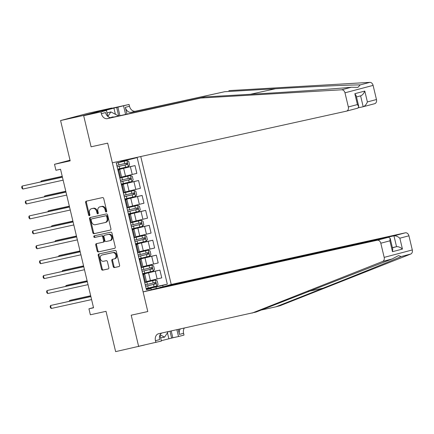 <?xml version="1.0" encoding="UTF-8"?>
<svg xmlns="http://www.w3.org/2000/svg" width="434" height="434" viewBox="0 0 434 434"><rect width="100%" height="100%" fill="white"/><g stroke="black" fill="none" stroke-linecap="round" stroke-linejoin="round"><path stroke-width="0.65" d="M106.249 211.971A0.846 0.646 -104.8 0 0 106.688 211.011L103.721 198.555A1.204 0.928 -104.8 0 0 102.538 197.584L86.252 201.175A1.204 0.928 -104.8 0 0 86.225 201.181A1.204 0.928 -104.8 0 0 85.628 202.548L88.596 215.004A0.846 0.646 -104.8 0 0 89.86 214.721L89.48 213.11A3.857 2.962 -104.8 0 1 91.39 208.743A3.857 2.962 -104.8 0 1 91.476 208.721L92.838 208.423A3.857 2.962 -104.8 0 1 96.625 211.532L97.01 213.143A0.846 0.646 -104.8 0 0 98.274 212.866L97.889 211.255A3.857 2.962 -104.8 0 1 99.798 206.888A3.857 2.962 -104.8 0 1 99.891 206.866L101.247 206.562A3.857 2.962 -104.8 0 1 105.039 209.676L105.419 211.287A0.846 0.646 -104.8 0 0 106.249 211.971M113.22 266.606A1.204 0.928 -104.8 0 0 114.402 267.577L118.97 266.568A1.204 0.928 -104.8 0 0 118.997 266.563A1.204 0.928 -104.8 0 0 119.594 265.196L116.301 251.367A1.204 0.928 -104.8 0 0 115.118 250.391L98.833 253.982A1.204 0.928 -104.8 0 0 98.806 253.993A1.204 0.928 -104.8 0 0 98.209 255.355L101.507 269.188A1.204 0.928 -104.8 0 0 102.69 270.16L108.207 268.944A1.204 0.928 -104.8 0 0 108.234 268.939A1.204 0.928 -104.8 0 0 108.831 267.572L107.42 261.653A1.204 0.928 -104.8 0 0 106.238 260.682L103.504 261.284A3.222 2.479 -104.8 0 1 100.346 258.729A3.222 2.479 -104.8 0 1 101.93 255.029A3.222 2.479 -104.8 0 1 102.006 255.013L112.726 252.648A3.222 2.479 -104.8 0 1 115.883 255.197A3.222 2.479 -104.8 0 1 114.294 258.903A3.222 2.479 -104.8 0 1 114.218 258.919L112.433 259.315A1.204 0.928 -104.8 0 0 112.406 259.32A1.204 0.928 -104.8 0 0 111.809 260.682L113.22 266.606L113.979 266.405A1.204 0.928 -104.8 0 0 115.162 267.377L119.171 266.492M83.616 115.455L91.086 146.806L107.675 143.144L112.352 162.793L346.435 111.153A3.684 2.832 -104.8 0 0 346.522 111.131A3.684 2.832 -104.8 0 0 348.345 106.959L344.976 92.811A3.684 2.832 -104.8 0 0 341.699 89.789L200.72 98.046L107.41 118.628A6.141 4.72 75.2 0 1 101.382 113.675L100.954 111.885L83.675 115.694L111.739 108.033L83.616 115.455L60.576 120.538L70.178 160.846L54.51 164.302L55.937 170.274L60.543 169.255L93.549 307.793L88.937 308.807L90.364 314.78L106.026 311.324L115.634 351.632L144.479 345.014M159.978 335.07L161.405 341.043L138.614 346.31L131.204 315.198L138.668 346.549M83.675 115.694L91.086 146.806L107.675 143.144L147.793 311.541L131.204 315.198L147.793 311.541L143.112 291.892L377.189 240.252L388.555 237.257L154.471 288.898L143.112 291.892M110.285 230.112A1.204 0.928 -104.8 0 0 110.312 230.107A1.204 0.928 -104.8 0 0 110.909 228.74L107.616 214.906A1.204 0.928 -104.8 0 0 106.433 213.935L90.147 217.526A1.204 0.928 -104.8 0 0 90.12 217.532A1.204 0.928 -104.8 0 0 89.523 218.899L92.822 232.732A1.204 0.928 -104.8 0 0 94.004 233.704L110.344 230.096M111.956 233.134L115.254 246.968A1.204 0.928 -104.8 0 1 114.657 248.335A1.204 0.928 -104.8 0 1 114.63 248.34L98.344 251.932A1.204 0.928 -104.8 0 1 97.162 250.96L95.751 245.042A1.204 0.928 -104.8 0 1 96.348 243.675A1.204 0.928 -104.8 0 1 96.375 243.669L102.983 242.21A1.204 0.928 -104.8 0 0 103.01 242.205A1.204 0.928 -104.8 0 0 103.607 240.837L102.668 236.915A1.204 0.928 -104.8 0 0 101.485 235.939L94.612 237.458A0.846 0.646 -104.8 0 1 94.221 235.814L110.773 232.163A1.204 0.928 -104.8 0 1 111.956 233.134M60.576 120.538L88.699 113.117L111.739 108.033M159.924 287.693L171.229 284.471L140.752 156.528M120.641 160.965L120.858 161.882L116.263 163.092L146.421 289.69L151.021 288.474L146.345 289.375M132.462 158.356L132.565 158.79L120.777 161.524M146.215 288.827L167.323 284.172L137.16 157.58L132.565 158.79M167.323 284.172L162.723 285.388L163.021 286.641M151.32 289.728L151.021 288.474M93.505 307.603L88.937 308.807M70.026 160.206L54.51 164.302M125.838 160.406L125.703 159.848M156.349 288.48L155.996 286.999L146.291 289.142M142.661 273.897L159.896 270.094L161.746 277.858L146.47 281.563M159.896 270.094L142.737 274.212M139.102 258.968L156.338 255.17L158.188 262.933L142.911 266.633M156.338 255.17L139.178 259.282M135.549 244.044L152.784 240.241L154.629 248.004L139.357 251.704M152.784 240.241L135.62 244.358M131.99 229.114L149.225 225.311L151.075 233.074L135.799 236.774M149.225 225.311L132.066 229.429M128.437 214.184L145.667 210.381L147.517 218.145L132.24 221.845M145.667 210.381L128.507 214.499M124.878 199.255L142.113 195.452L143.963 203.215L128.686 206.92M142.113 195.452L124.954 199.569M121.319 184.331L138.554 180.528L140.404 188.291L125.128 191.991M138.554 180.528L121.395 184.64M117.766 169.401L135.001 165.598L136.851 173.361L121.574 177.061M135.001 165.598L117.842 169.716M117.896 169.944L119.789 169.575L117.934 170.101M121.449 184.873L123.343 184.504L121.487 185.03M125.008 199.803L126.902 199.434L125.046 199.96M128.567 214.732L130.46 214.358L128.6 214.884M132.12 229.657L134.014 229.288L132.158 229.814M135.679 244.586L137.573 244.217L135.717 244.743M139.233 259.516L141.126 259.147L139.271 259.673M142.791 274.445L144.685 274.076L142.829 274.603M119.789 169.575L121.639 177.338L119.784 177.864M123.343 184.504L125.193 192.267L123.337 192.794M126.902 199.434L128.752 207.192L126.896 207.723M130.46 214.358L132.31 222.121L130.45 222.647M134.014 229.288L135.864 237.051L134.008 237.577M137.573 244.217L139.422 251.98L137.562 252.507M141.126 259.147L142.976 266.91L141.121 267.436M144.685 274.076L146.535 281.834L144.679 282.366M155.996 286.999L162.723 285.388M106.607 211.7A0.846 0.646 -104.8 0 1 106.178 211.087L105.798 209.476A3.857 2.962 -104.8 0 0 102.006 206.362L101.247 206.562M100.471 206.709A3.857 2.962 -104.8 0 1 100.563 206.687A3.857 2.962 -104.8 0 1 100.65 206.665L102.006 206.362M92.057 208.564A3.857 2.962 -104.8 0 1 92.149 208.542A3.857 2.962 -104.8 0 1 92.241 208.521L93.598 208.222A3.857 2.962 -104.8 0 1 97.384 211.331L97.769 212.942A0.846 0.646 -104.8 0 0 98.192 213.555M86.811 201.05A1.204 0.928 -104.8 0 0 86.388 202.347L89.355 214.803A0.846 0.646 -104.8 0 0 89.778 215.41M90.711 217.401A1.204 0.928 -104.8 0 0 90.283 218.698L93.581 232.532A1.204 0.928 -104.8 0 0 94.764 233.503L110.486 230.036M106.655 216.474A0.846 0.646 -104.8 0 0 105.825 215.796L91.536 218.948A0.846 0.646 -104.8 0 0 91.097 219.908L91.503 221.611A3.857 2.962 -104.8 0 0 95.29 224.72L105.061 222.566A3.857 2.962 -104.8 0 0 105.153 222.544A3.857 2.962 -104.8 0 0 107.062 218.177L106.655 216.474L107.415 216.278A0.846 0.646 -104.8 0 0 106.585 215.595L105.825 215.796M92.258 218.758A0.846 0.646 -104.8 0 1 92.296 218.747L106.585 215.595M105.24 222.517L105.82 222.365A3.857 2.962 -104.8 0 0 105.912 222.344A3.857 2.962 -104.8 0 0 107.822 217.976L107.062 218.177M107.415 216.278L107.822 217.976M114.831 248.264L98.344 251.932M96.939 243.545A1.204 0.928 -104.8 0 0 96.511 244.841L97.921 250.76A1.204 0.928 -104.8 0 0 99.104 251.731M103.037 242.199L103.742 242.009A1.204 0.928 -104.8 0 0 103.769 242.004A1.204 0.928 -104.8 0 0 104.366 240.637L103.428 236.714A1.204 0.928 -104.8 0 0 102.245 235.738L94.612 237.458M94.813 235.684A0.846 0.646 -104.8 0 0 95.371 237.257M109.835 240.702A3.222 2.479 -104.8 0 0 109.91 240.68A3.222 2.479 -104.8 0 0 111.495 236.98A3.222 2.479 -104.8 0 0 108.337 234.431L104.561 235.261A1.204 0.928 -104.8 0 0 104.534 235.266A1.204 0.928 -104.8 0 0 103.938 236.633L104.871 240.561A1.204 0.928 -104.8 0 0 106.053 241.532L109.835 240.702M109.981 240.658L110.594 240.501A3.222 2.479 -104.8 0 0 110.67 240.479A3.222 2.479 -104.8 0 0 112.254 236.78A3.222 2.479 -104.8 0 0 109.097 234.23L108.337 234.431M105.267 235.076A1.204 0.928 -104.8 0 1 105.294 235.065A1.204 0.928 -104.8 0 1 105.321 235.06L109.097 234.23M112.992 259.19A1.204 0.928 -104.8 0 0 112.569 260.481L113.979 266.405M114.37 258.881L114.983 258.718A3.222 2.479 -104.8 0 0 115.059 258.702A3.222 2.479 -104.8 0 0 116.643 254.997A3.222 2.479 -104.8 0 0 113.486 252.447L112.726 252.648M102.619 254.85A3.222 2.479 -104.8 0 1 102.69 254.829A3.222 2.479 -104.8 0 1 102.766 254.812L113.486 252.447M99.397 253.863A1.204 0.928 -104.8 0 0 98.968 255.154L102.267 268.988A1.204 0.928 -104.8 0 0 103.449 269.959L108.408 268.868M117.701 169.119L128.356 166.585L129.592 164.991L128.741 161.405L126.934 160.613L116.274 163.151M126.934 160.613L116.269 163.119M117.158 166.851L127.135 164.491L127.504 163.553L126.809 163.054L116.817 165.419M62.225 176.312L43.015 180.549L41.116 181.049L41.284 181.754M125.464 163.352C126.473 163.602 126.587 164.079 125.806 164.784L117.147 166.819M62.241 176.388L41.116 181.049L40.78 181.862M62.409 177.094L22.112 186.061L62.431 177.17M22.828 189.05L21.982 188.269L21.7 187.07L22.112 186.061L22.828 189.05L63.142 180.153M200.72 98.046L204.881 96.945L255.686 93.972C291.285 91.91 333.095 88.975 351.296 87.256L357.909 87.37L360.225 84.901C348.377 84.945 311.319 86.626 275.487 88.748L224.682 91.72L131.372 112.308A6.141 4.72 75.2 0 1 125.339 107.35L129.5 106.254L129.072 104.464L111.793 108.272M358.565 107.751L363.193 106.731L360.605 95.865L356.493 96.945L360.605 95.86C362.363 95.225 363.757 93.63 364.793 91.069L367.386 101.936C366.35 104.496 364.951 106.097 363.193 106.731L374.64 103.71A3.684 2.832 75.2 0 1 374.553 103.731L363.366 106.683M224.682 91.72L135.533 111.207A6.141 4.72 75.2 0 1 129.5 106.254M101.382 113.675L105.543 112.574A6.141 4.72 75.2 0 0 111.571 117.533L204.881 96.945M367.386 101.936L376.468 99.538L373.094 85.389L344.976 92.811M360.225 84.901L369.822 82.368L228.843 90.625M100.954 111.885L106.466 110.431L102.023 111.408M115.39 114.283L113.914 108.099L102.012 111.359M113.914 108.099L129.072 104.464M106.466 110.431L107.914 116.513M126.956 114.137L125.339 107.35M125.594 114.435L123.565 105.918M369.822 82.368A3.684 2.832 75.2 0 1 373.094 85.389M376.468 99.538A3.684 2.832 75.2 0 1 374.64 103.71M117.896 107.165L119.925 115.688M118.699 115.959L116.681 107.486M348.345 106.959L357.426 104.561L358.793 106.612L357.882 108.131L346.609 111.104M357.426 104.561L354.838 93.695L356.205 95.74L358.793 106.612M171.229 284.471L405.313 232.83A3.684 2.832 75.2 0 1 408.931 235.803L412.3 249.951A3.684 2.832 75.2 0 1 410.721 254.047L280.082 305.715L275.921 306.811L322.999 288.192C356.216 275.069 390.383 261.246 401.124 256.575L398.531 255.577L392.195 258.935L256.125 312.035L158.654 333.719A6.141 4.72 -104.8 0 0 158.508 333.751A6.141 4.72 -104.8 0 0 155.464 340.706L155.893 342.497M261.024 310.098L275.921 306.811M408.931 235.803L399.85 238.201L402.437 249.067L392.482 251.698L389.889 240.827L380.808 243.224L384.182 257.373L412.3 249.951M392.195 258.935L382.598 261.469L251.964 313.131M171.208 330.947L172.835 337.782L171.62 338.102L169.982 331.218M161.323 340.701L171.62 338.102M184.32 328.055A6.141 4.72 -104.8 0 0 183.587 333.285L184.016 335.075L178.504 336.529L176.877 329.699M172.835 337.782L178.504 336.529M159.869 287.471L393.947 235.83L405.313 232.83M180.311 328.939A6.141 4.72 -104.8 0 0 179.426 334.386L178.238 329.395M382.598 261.469A3.684 2.832 -104.8 0 0 384.182 257.373M380.808 243.224A3.684 2.832 -104.8 0 0 377.189 240.252M161.757 333.035A6.141 4.72 -104.8 0 0 159.625 339.61L155.464 340.706M168.853 338.71L167.453 332.829M392.385 247.613L396.54 246.696L393.947 235.83C395.813 235.651 397.783 236.443 399.85 238.201M402.437 249.067C400.37 247.309 398.407 246.523 396.54 246.696L392.423 247.781M392.482 251.698L392.754 249.159L390.166 238.293L388.555 237.257M389.889 240.827L390.166 238.293M121.254 184.049L131.914 181.515L133.151 179.915L132.294 176.334L130.493 175.542L119.833 178.081M130.493 175.542L119.822 178.043M120.717 181.781L130.688 179.421L131.063 178.482L130.346 177.983L120.375 180.349M65.778 191.237L46.574 195.474L44.669 195.978L44.838 196.683M129.023 178.276C130.032 178.531 130.146 179.009 129.365 179.714L120.706 181.748M65.8 191.318L44.669 195.978L44.339 196.792M124.813 198.978L135.468 196.439L136.705 194.844L135.853 191.264L134.046 190.472L123.392 193.005M134.046 190.472L123.381 192.973M124.27 196.71L134.247 194.345L134.616 193.412L133.922 192.908L123.929 195.278M69.337 206.166L50.127 210.403L48.228 210.908L48.396 211.608M132.576 193.206C133.591 193.461 133.705 193.938 132.918 194.638L124.265 196.678M69.353 206.248L48.228 210.908L47.892 211.721M128.366 213.908L139.026 211.369L140.263 209.774L139.412 206.193L137.605 205.396L126.945 207.935M137.605 205.396L126.94 207.902M127.829 211.64L137.8 209.275L138.175 208.342L137.48 207.837L127.487 210.202M72.896 221.096L53.686 225.333L51.782 225.832L51.95 226.537M136.135 208.136C137.144 208.391 137.258 208.868 136.477 209.568L127.818 211.602M72.912 221.172L51.782 225.832L51.451 226.651M65.968 192.018L25.671 200.991L65.984 192.099M26.382 203.98L25.541 203.193L25.259 202L25.671 200.991L26.382 203.98L66.695 195.083M69.521 206.947L29.23 215.92L69.543 207.029M29.941 218.904L29.1 218.123L28.812 216.929L29.23 215.92L29.941 218.904L70.254 210.013M73.08 221.877L32.783 230.85L73.096 221.953M33.494 233.834L32.653 233.053L32.371 231.859L32.783 230.85L33.494 233.834L73.807 224.942M131.925 228.837L142.585 226.298L143.817 224.703L142.965 221.118L141.158 220.326L130.504 222.864M141.158 220.326L130.493 222.832M131.383 226.564L141.359 224.204L141.728 223.271L141.034 222.767L131.041 225.132M76.449 236.025L57.239 240.262L55.34 240.762L55.509 241.467M139.694 223.065C140.703 223.32 140.817 223.798 140.036 224.497L131.377 226.532M76.471 236.101L55.34 240.762L55.004 241.575M76.634 236.807L36.342 245.78L76.655 236.883M37.053 248.763L36.212 247.982L35.924 246.789L36.342 245.78L37.053 248.763L77.366 239.872M113.817 117.034A7.98 5.105 77.6 0 0 110.958 117.614M107.068 112.959L110.909 111.912L118.601 115.981M107.892 116.42L110.909 111.912M168.278 331.592L164.567 337.142L160.64 337.826M164.567 337.142L160.119 334.788M135.479 243.762L146.139 241.228L147.376 239.633L146.524 236.047L144.717 235.255L134.057 237.794M144.717 235.255L134.052 237.756M134.941 241.494L144.918 239.134L145.287 238.195L144.593 237.696L134.6 240.062M80.008 250.955L60.798 255.192L58.899 255.691L59.062 256.396M143.247 237.995C144.256 238.244 144.37 238.722 143.589 239.427L134.931 241.461M80.024 251.031L58.899 255.691L58.563 256.505M80.192 251.736L39.895 260.704L80.209 251.812M40.606 263.693L39.765 262.912L39.483 261.713L39.895 260.704L40.606 263.693L80.925 254.796M139.037 258.691L149.697 256.152L150.934 254.557L150.077 250.977L148.276 250.185L137.616 252.718M148.276 250.185L137.605 252.686M138.495 256.423L148.471 254.064L148.846 253.125L148.13 252.626L138.153 254.991M83.561 265.879L64.351 270.116L62.453 270.621L62.621 271.326M146.806 252.919C147.815 253.174 147.929 253.651 147.148 254.351L138.489 256.391M83.583 265.961L62.453 270.621L62.122 271.434M83.751 266.66L43.454 275.633L83.767 266.742M44.165 278.617L43.324 277.836L43.037 276.642L43.454 275.633L44.165 278.617L84.478 269.726M142.596 273.621L153.251 271.082L154.488 269.487L153.636 265.906L151.829 265.114L141.169 267.648M151.829 265.114L141.164 267.615M142.054 271.353L152.03 268.988L152.399 268.055L151.705 267.55L141.712 269.921M87.12 280.809L67.91 285.046L66.011 285.55L66.18 286.25M150.359 267.849C151.368 268.103 151.482 268.581 150.701 269.281L142.043 271.321M87.136 280.89L66.011 285.55L65.675 286.364M87.305 281.59L47.008 290.563L87.326 281.671M47.724 293.547L46.877 292.766L46.595 291.572L47.008 290.563L47.724 293.547L88.037 284.655M146.149 288.55L156.81 286.011L158.047 284.416L157.189 280.836L155.388 280.038L144.728 282.577M155.388 280.038L144.717 282.545M145.612 286.283L155.584 283.917L155.958 282.984L155.258 282.48L145.271 284.845M90.673 295.738L71.469 299.975L69.565 300.474L69.733 301.18M153.918 282.778C154.927 283.033 155.041 283.51 154.26 284.21L145.602 286.245M90.695 295.814L69.565 300.474L69.234 301.294M90.863 296.52L50.566 305.493L90.88 296.596M51.277 308.476L50.436 307.695L50.154 306.502L50.566 305.493L51.277 308.476L91.59 299.585M150.419 280.689L148.569 272.926M146.866 265.76L145.016 257.997M143.307 250.83L141.457 243.067M139.748 235.901L137.903 228.143M136.195 220.977L134.345 213.213M132.636 206.047L130.786 198.284M129.082 191.117L127.233 183.354M125.524 176.188L123.674 168.425M120.549 177.663L118.699 169.9M132.251 174.571L130.401 166.813M135.809 189.501L133.96 181.737M124.102 192.593L122.252 184.83M139.363 204.43L137.513 196.667M127.661 207.517L125.811 199.754M142.922 219.36L141.072 211.597M131.214 222.447L129.365 214.684M146.475 234.289L144.625 226.526M134.773 237.376L132.923 229.613M150.034 249.214L148.184 241.456M138.327 252.306L136.482 244.543M153.587 264.143L151.743 256.38M141.885 267.236L140.036 259.472M157.146 279.073L155.296 271.31M145.444 282.16L143.594 274.397M105.798 209.476L105.039 209.676M100.65 206.665L99.891 206.866M97.769 212.942L97.01 213.143M97.384 211.331L96.625 211.532M93.598 208.222L92.838 208.423M92.241 208.521L91.476 208.721M89.355 214.803L88.596 215.004M86.388 202.347L85.628 202.548M106.178 211.087L105.419 211.287M94.764 233.503L94.004 233.704M93.581 232.532L92.822 232.732M90.283 218.698L89.523 218.899M92.296 218.747L91.536 218.948M97.921 250.76L97.162 250.96M96.511 244.841L95.751 245.042M104.366 240.637L103.607 240.837M103.428 236.714L102.668 236.915M102.245 235.738L101.485 235.939M105.321 235.06L104.561 235.261M112.569 260.481L111.809 260.682M102.766 254.812L102.006 255.013M103.449 269.959L102.69 270.16M102.267 268.988L101.507 269.188M98.968 255.154L98.209 255.355M115.162 267.377L114.402 267.577M128.388 166.542L126.983 160.634M118.927 164.925L118.384 162.658M119.806 168.631L119.269 166.363M124.726 163.558L124.189 161.291M125.61 167.264L125.068 164.991M125.806 164.784L127.135 164.491M275.487 88.748L250.402 94.281M131.372 112.308L135.533 111.207M111.571 117.533L107.41 118.628M354.838 93.695L364.793 91.069M341.699 89.789L351.296 87.256M322.999 288.192L308.113 291.474M410.721 254.047L401.124 256.575M179.426 334.386L183.587 333.285M131.947 181.472L130.536 175.558M122.48 179.855L121.938 177.587M123.364 183.56L122.822 181.287M128.285 178.488L127.742 176.22M129.164 182.188L128.627 179.92M129.365 179.714L130.688 179.421M135.5 196.401L134.095 190.488M126.039 194.785L125.497 192.517M126.918 198.484L126.381 196.217M131.838 193.418L131.301 191.144M132.723 197.117L132.18 194.85M132.918 194.638L134.247 194.345M139.059 211.331L137.649 205.418M129.592 209.714L129.055 207.441M130.477 213.414L129.934 211.146M135.397 208.347L134.855 206.074M136.281 212.047L135.739 209.779M136.477 209.568L137.8 209.275M142.612 226.26L141.207 220.347M133.151 224.644L132.609 222.371M134.03 228.344L133.493 226.076M138.951 223.271L138.413 221.004M139.835 226.977L139.292 224.709M140.036 224.497L141.359 224.204M146.171 241.185L144.761 235.277M136.705 239.568L136.167 237.3M137.589 243.273L137.046 241.006M142.509 238.201L141.967 235.933M143.394 241.906L142.851 239.633M143.589 239.427L144.918 239.134M149.73 256.114L148.319 250.201M140.263 254.498L139.721 252.23M141.148 258.203L140.605 255.93M146.068 253.131L145.526 250.863M146.947 256.83L146.41 254.563M147.148 254.351L148.471 254.064M153.283 271.044L151.878 265.131M143.822 269.427L143.28 267.16M144.701 273.127L144.159 270.859M149.621 268.06L149.084 265.787M150.506 271.76L149.963 269.492M150.701 269.281L152.03 268.988M156.842 285.973L155.432 280.06M147.376 284.357L146.833 282.084M148.26 288.057L147.717 285.789M153.18 282.99L152.638 280.717M154.059 286.69L153.522 284.422M154.26 284.21L155.584 283.917M100.563 206.687L99.798 206.888M92.149 208.542L91.39 208.743M92.274 218.752L91.514 218.953M105.912 222.344L105.153 222.544M103.769 242.004L103.01 242.205M110.67 240.479L109.91 240.68M105.294 235.065L104.534 235.266M115.059 258.702L114.294 258.903M102.69 254.829L101.93 255.029M346.522 111.131L357.882 108.131"/></g></svg>
